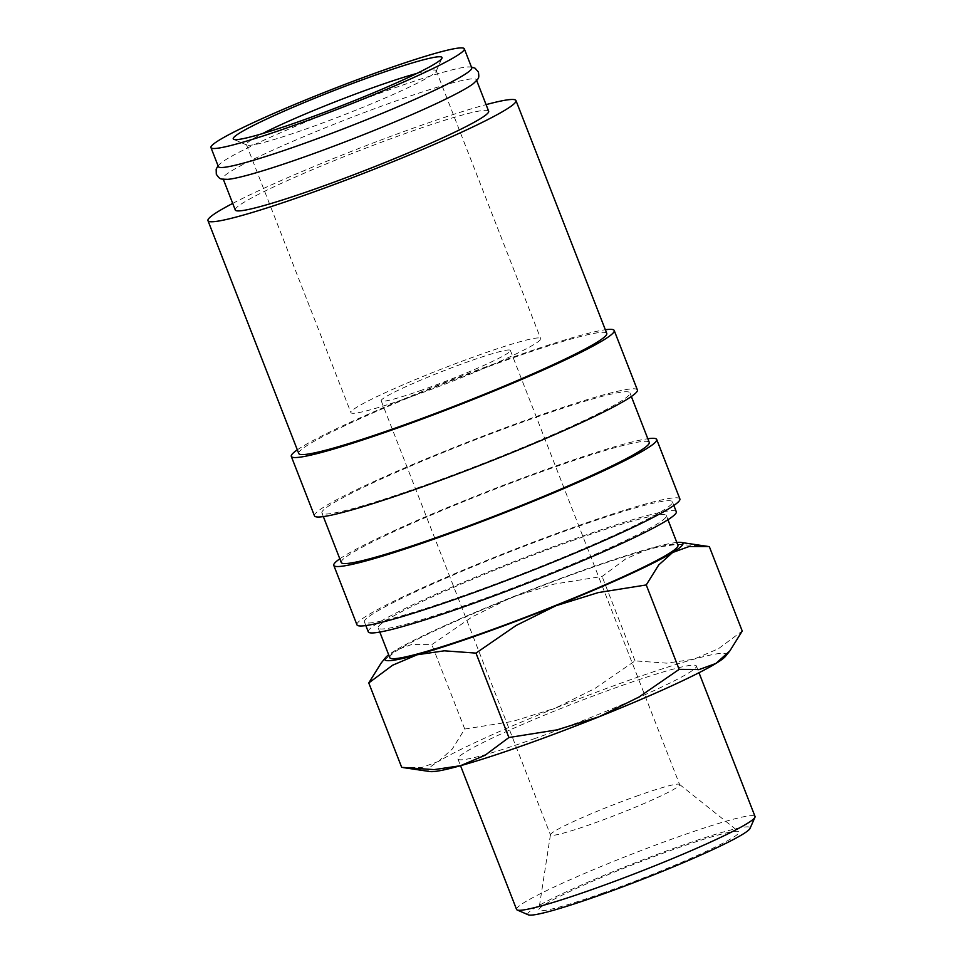 <?xml version="1.0" encoding="UTF-8"?>
<svg xmlns="http://www.w3.org/2000/svg" width="963" height="963" viewBox="0 0 963 963"><rect width="100%" height="100%" fill="white"/><g stroke="black" fill="none" stroke-linecap="round" stroke-linejoin="round"><path stroke-width="0.72" stroke-dasharray="4.82 3.61" d="M471.738 67.819A135.976 10.244 -21.3 0 0 467.127 66.977A135.976 10.244 -21.3 0 0 391.472 89.005A135.976 10.244 -21.3 0 0 221.189 162.867A135.976 10.244 -21.3 0 0 218.372 166.611M461.987 596.181A165.299 12.459 158.7 0 1 364.411 621.929A165.299 12.459 158.7 0 1 574.851 527.58A165.299 12.459 158.7 0 1 672.427 501.831A165.299 12.459 158.7 0 1 461.987 596.181M368.275 631.836A165.299 12.459 158.7 0 1 578.715 537.486A165.299 12.459 158.7 0 1 676.291 511.738M339.807 558.829A173.292 13.061 158.7 0 1 554.411 466.477A173.292 13.061 158.7 0 1 647.822 438.731M356.96 624.831A173.292 13.061 158.7 0 1 577.583 525.93A173.292 13.061 158.7 0 1 679.878 498.93M419.495 487.194A165.299 12.459 158.7 0 1 321.919 512.942A165.299 12.459 158.7 0 1 532.358 418.604A165.299 12.459 158.7 0 1 629.934 392.856A165.299 12.459 158.7 0 1 419.495 487.194M341.239 562.476A165.299 12.459 158.7 0 1 551.679 468.138A165.299 12.459 158.7 0 1 649.243 442.39M297.314 449.841A173.292 13.061 158.7 0 1 511.919 357.49A173.292 13.061 158.7 0 1 605.33 329.755M314.468 515.843A173.292 13.061 158.7 0 1 535.091 416.943A173.292 13.061 158.7 0 1 637.386 389.943M232.721 203.41A165.299 12.459 158.7 0 1 418.411 126.322A165.299 12.459 158.7 0 1 486.086 104.63M298.747 453.489A165.299 12.459 158.7 0 1 509.186 359.151A165.299 12.459 158.7 0 1 606.762 333.403M707.564 546.358L676.905 544.36L650.543 548.272L625.986 558.709L602.104 576.464L554.074 584.108L511.798 597.265L472.051 616.946L431.833 644.62L411.586 644.536L395.131 650.507A159.966 12.062 -21.3 0 0 388.679 654.804M676.82 542.47A159.966 12.062 -21.3 0 0 650.543 548.272A159.966 12.062 -21.3 0 0 588.489 568.326A159.966 12.062 -21.3 0 0 511.798 597.265A159.966 12.062 -21.3 0 0 395.131 650.507L381.119 663.11M725.464 656.345A159.966 12.062 -21.3 0 0 693.805 659.234A159.966 12.062 -21.3 0 0 631.752 679.288A159.966 12.062 -21.3 0 0 555.061 708.238L594.797 688.557L635.026 660.883L666.709 663.158L693.805 659.234L718.35 648.785L742.232 631.042M516.577 909.445A127.971 9.642 158.7 0 1 679.493 836.402A127.971 9.642 158.7 0 1 755.028 816.468M528.338 914.85A119.316 8.992 158.7 0 1 679.673 846.248A119.316 8.992 158.7 0 1 750.033 828.421M533.442 739.03A127.971 9.642 -21.3 0 0 696.369 665.987A127.971 9.642 -21.3 0 0 620.822 685.921A127.971 9.642 -21.3 0 0 457.906 758.964A127.971 9.642 -21.3 0 0 533.442 739.03M227.617 179.359A135.976 10.244 158.7 0 1 223.007 178.516A135.976 10.244 158.7 0 1 396.118 100.91A135.976 10.244 158.7 0 1 476.372 79.736A135.976 10.244 158.7 0 1 473.555 83.468M235.285 210.006A135.976 10.244 158.7 0 1 408.396 132.413A135.976 10.244 158.7 0 1 488.65 111.227M575.08 539.701A154.634 11.652 -21.3 0 0 378.206 627.96A154.634 11.652 -21.3 0 0 469.487 603.873A154.634 11.652 -21.3 0 0 666.348 515.614A154.634 11.652 -21.3 0 0 575.08 539.701M389.798 657.681A154.634 11.652 158.7 0 1 586.66 569.422A154.634 11.652 158.7 0 1 677.94 545.335M422.131 390.003A69.324 5.224 158.7 0 1 381.216 400.801A69.324 5.224 158.7 0 1 469.463 361.233A69.324 5.224 158.7 0 1 510.378 350.436A69.324 5.224 158.7 0 1 422.131 390.003M638.722 795.366A69.324 5.224 -21.3 0 0 550.451 834.692A69.324 5.224 -21.3 0 0 550.475 834.933A69.324 5.224 -21.3 0 0 591.39 824.135A69.324 5.224 -21.3 0 0 679.637 784.568A69.324 5.224 -21.3 0 0 679.493 784.376A69.324 5.224 -21.3 0 0 638.722 795.366M416.859 73.417A101.849 7.68 158.7 0 1 436.215 70.672A101.849 7.68 158.7 0 1 436.155 71.31A101.849 7.68 158.7 0 1 306.559 128.789A101.849 7.68 158.7 0 1 246.925 145.088A101.849 7.68 158.7 0 1 246.444 144.655A101.849 7.68 158.7 0 1 262.55 133.58M411.02 396.744A101.849 7.68 158.7 0 1 350.905 412.609A101.849 7.68 158.7 0 1 480.573 354.48A101.849 7.68 158.7 0 1 540.688 338.615A101.849 7.68 158.7 0 1 411.02 396.744M602.272 893.279A107.387 8.089 -21.3 0 0 738.765 831.695A107.387 8.089 -21.3 0 0 675.605 848.716A107.387 8.089 -21.3 0 0 538.859 909.638A107.387 8.089 -21.3 0 0 602.272 893.279M401.691 767.367L421.938 767.451L438.394 761.48A159.966 12.062 -21.3 0 0 429.955 771.556M438.394 761.48L452.309 748.985L464.744 729.039L512.773 721.395L555.061 708.238A159.966 12.062 -21.3 0 0 438.394 761.48M635.026 660.883L602.104 576.464M464.744 729.039L431.833 644.62M471.425 67.025L467.127 66.977M218.059 165.805L221.189 162.867M364.411 621.929L365.832 625.577M321.919 512.942L323.339 516.589M696.369 665.987L698.994 672.728M223.007 178.516L223.32 179.311M378.206 627.96L379.807 632.065M381.216 400.801L550.475 834.933M246.444 144.655L350.905 412.609M246.925 145.088L233.792 139.37M679.493 784.376L738.765 831.695M550.451 834.692L538.859 909.638M436.155 71.31L441.945 58.213M436.215 70.672L540.688 338.615M510.378 350.436L679.637 784.568M666.348 515.614L667.949 519.719M476.372 79.736L476.685 80.531M457.906 758.964L460.531 765.705M629.934 392.856L631.355 396.503M672.427 501.831L673.847 505.491"/><path stroke-width="1.44" d="M210.957 147.592L218.372 166.611A135.976 10.244 -21.3 0 0 298.626 145.425A135.976 10.244 -21.3 0 0 471.738 67.819L464.322 48.812A135.976 10.244 -21.3 0 0 384.056 69.986A135.976 10.244 -21.3 0 0 210.957 147.592A135.976 10.244 -21.3 0 0 291.211 126.418A135.976 10.244 -21.3 0 0 464.322 48.812M673.847 505.491L676.291 511.738A165.299 12.459 158.7 0 1 465.851 606.088A165.299 12.459 158.7 0 1 368.275 631.836L365.832 625.577M647.822 438.731A173.292 13.061 158.7 0 1 656.706 439.489A173.292 13.061 158.7 0 1 436.07 538.389A173.292 13.061 158.7 0 1 333.788 565.389A173.292 13.061 158.7 0 1 339.807 558.829M656.706 439.489L679.878 498.93A173.292 13.061 158.7 0 1 459.255 597.83A173.292 13.061 158.7 0 1 356.96 624.831L333.788 565.389M631.355 396.503L649.243 442.39A165.299 12.459 158.7 0 1 438.803 536.728A165.299 12.459 158.7 0 1 341.239 562.476L323.339 516.589M605.33 329.755A173.292 13.061 158.7 0 1 614.213 330.502A173.292 13.061 158.7 0 1 393.59 429.402A173.292 13.061 158.7 0 1 291.295 456.402A173.292 13.061 158.7 0 1 297.314 449.841M614.213 330.502L637.386 389.943A173.292 13.061 158.7 0 1 416.762 488.855A173.292 13.061 158.7 0 1 314.468 515.843L291.295 456.402M486.086 104.63A165.299 12.459 158.7 0 1 515.975 100.573A165.299 12.459 158.7 0 1 305.536 194.911A165.299 12.459 158.7 0 1 207.972 220.659A165.299 12.459 158.7 0 1 232.721 203.41M515.975 100.573L606.762 333.403A165.299 12.459 158.7 0 1 396.311 427.741A165.299 12.459 158.7 0 1 298.747 453.489L207.972 220.659M388.679 654.804A159.966 12.062 -21.3 0 0 385.537 657.645L381.119 663.11L368.769 682.948L392.651 665.204L417.208 654.756A159.966 12.062 -21.3 0 0 479.261 634.701A159.966 12.062 -21.3 0 0 555.94 605.751A159.966 12.062 -21.3 0 0 672.607 552.509L689.075 546.539L709.322 546.623L681.058 542.434A159.966 12.062 -21.3 0 0 676.82 542.47M385.537 657.645A159.966 12.062 -21.3 0 0 417.208 654.756L444.292 650.819L475.987 653.107L516.204 625.432L555.94 605.751L598.228 592.594L646.257 584.95L658.692 564.992L672.607 552.509A159.966 12.062 -21.3 0 0 681.058 542.434M508.897 737.526L485.015 755.281L460.47 765.717A159.966 12.062 -21.3 0 0 522.524 745.663A159.966 12.062 -21.3 0 0 599.203 716.725A159.966 12.062 -21.3 0 0 715.87 663.471A159.966 12.062 -21.3 0 0 725.464 656.345L729.882 650.88L715.87 663.471L699.415 669.454L679.168 669.369L638.951 697.043L599.203 716.725L556.927 729.882L508.897 737.526L475.987 653.107M698.994 672.728L755.028 816.468A127.971 9.642 158.7 0 1 754.956 817.286A127.971 9.642 158.7 0 1 592.113 889.511A127.971 9.642 158.7 0 1 517.179 909.987A127.971 9.642 158.7 0 1 516.577 909.445L460.531 765.705M754.956 817.286L750.033 828.421A119.316 8.992 158.7 0 1 598.204 895.759A119.316 8.992 158.7 0 1 528.338 914.85L517.179 909.987M471.425 67.025L475.06 68.192L478.442 72.069C479.237 78.858 479.032 77.895 473.555 83.468A135.976 10.244 158.7 0 1 303.273 157.33A135.976 10.244 158.7 0 1 227.617 179.359C219.817 178.962 220.31 179.816 216.302 174.267L216.169 169.127L218.059 165.805M476.685 80.531L488.65 111.227A135.976 10.244 158.7 0 1 315.551 188.832A135.976 10.244 158.7 0 1 235.285 210.006L223.32 179.311M667.949 519.719L677.94 545.335A154.634 11.652 158.7 0 1 481.079 633.594A154.634 11.652 158.7 0 1 389.798 657.681L379.807 632.065M262.55 133.58A101.849 7.68 158.7 0 1 376.1 86.538A101.849 7.68 158.7 0 1 416.859 73.417M299.385 121.446A112.033 8.438 158.7 0 1 233.792 139.37A112.033 8.438 158.7 0 1 375.883 74.958A112.033 8.438 158.7 0 1 441.945 58.213A112.033 8.438 158.7 0 1 299.385 121.446M709.322 546.623L742.232 631.042L729.882 650.88M403.437 767.631L429.955 771.556A159.966 12.062 -21.3 0 0 460.47 765.717L434.096 769.63L401.691 767.367L368.769 682.948M679.168 669.369L646.257 584.95"/></g></svg>
